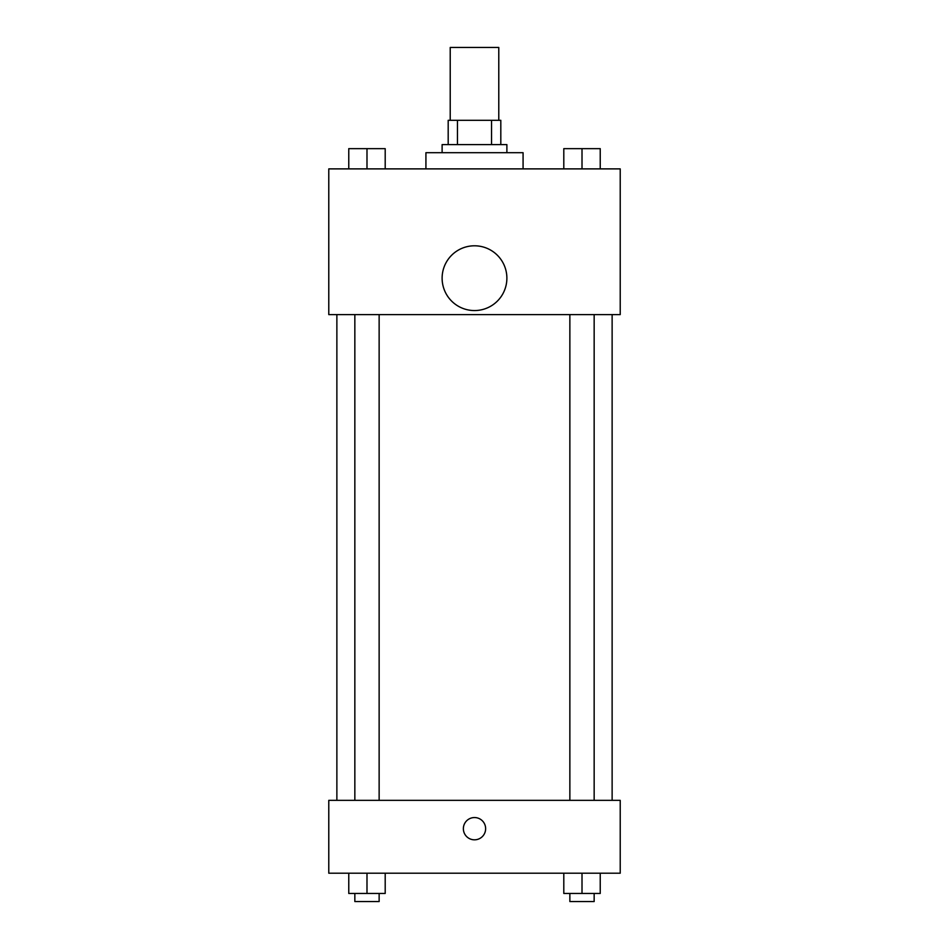 <?xml version="1.0" encoding="UTF-8"?>
<svg xmlns="http://www.w3.org/2000/svg" width="949" height="949" viewBox="0 0 949 949"><rect width="100%" height="100%" fill="white"/><g stroke="black" fill="none" stroke-linecap="round" stroke-linejoin="round"><path stroke-width="1.42" d="M498.783 120.309L498.783 47.45L450.217 47.45L450.217 120.309M457.465 144.604L457.465 120.309L448.189 120.309L448.189 144.604L448.189 120.309M457.465 120.309L500.811 120.309L500.811 144.604M491.535 144.604L491.535 120.309M442.115 152.694L442.115 144.604L506.885 144.604L506.885 152.694M523.077 168.886L523.077 152.694L425.923 152.694L425.923 168.886M328.781 168.886L620.219 168.886L620.219 314.605L328.781 314.605L328.781 168.886M474.5 310.56A32.385 32.385 0 0 1 446.457 261.983A32.385 32.385 0 0 1 502.543 261.983A32.385 32.385 0 0 1 474.5 310.56M328.781 800.351L620.219 800.351L620.219 873.21L328.781 873.21L328.781 800.351M474.5 839.818A11.127 11.127 0 0 1 464.856 823.127A11.127 11.127 0 0 1 484.144 823.127A11.127 11.127 0 0 1 474.5 839.818M563.801 873.21L563.801 893.46L600.231 893.46L600.231 873.21L600.231 893.46M582.01 893.46L582.01 873.21M594.157 893.46L594.157 901.55L569.863 901.55L569.863 893.46M348.769 873.21L348.769 893.46L385.199 893.46L385.199 873.21L385.199 893.46M366.99 893.46L366.99 873.21M379.137 893.46L379.137 901.55L354.843 901.55L354.843 893.46M563.801 168.886L563.801 148.649L600.231 148.649L600.231 168.886L600.231 148.649M582.01 168.886L582.01 148.649M594.157 148.649L569.863 148.649M348.769 168.886L348.769 148.649L385.199 148.649L385.199 168.886L385.199 148.649M366.99 168.886L366.99 148.649M379.137 148.649L354.843 148.649M612.129 800.351L612.129 314.605M336.871 800.351L336.871 314.605M569.863 314.605L569.863 800.351M594.157 314.605L594.157 800.351M379.137 800.351L379.137 314.605M354.843 800.351L354.843 314.605"/></g></svg>
